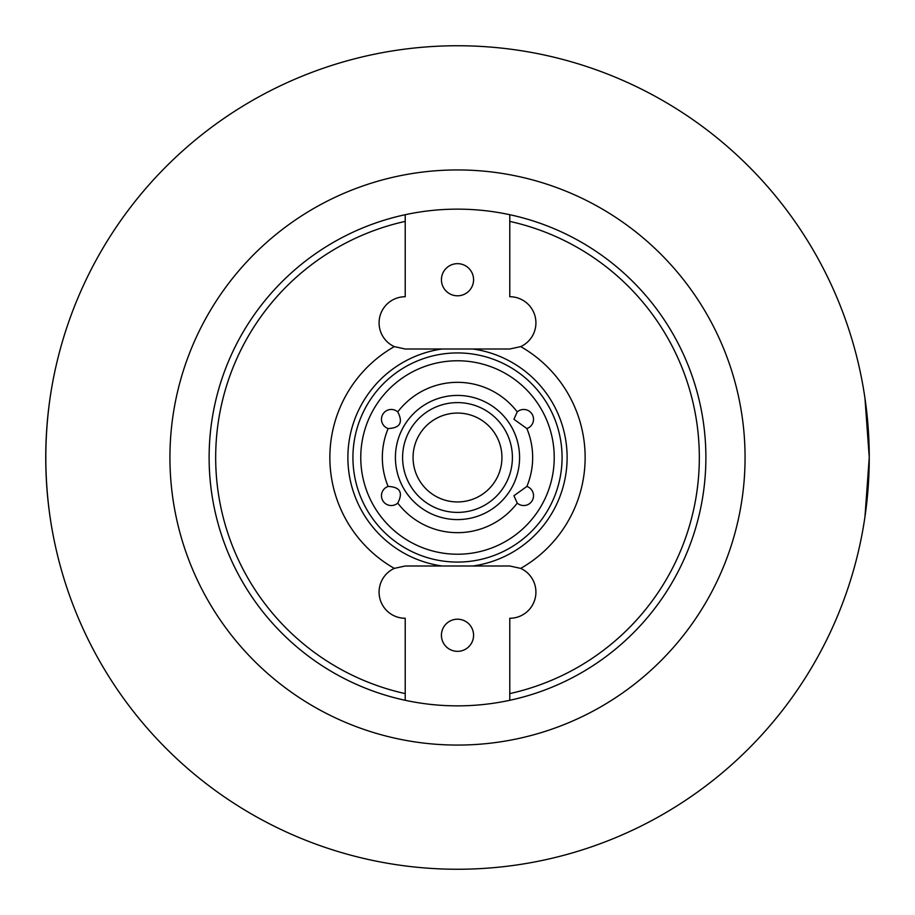 <?xml version="1.0" encoding="UTF-8"?>
<svg xmlns="http://www.w3.org/2000/svg" width="915" height="915" viewBox="0 0 915 915"><rect width="100%" height="100%" fill="white"/><g stroke="black" fill="none" stroke-linecap="round" stroke-linejoin="round"><path stroke-width="1.37" d="M513.921 495.736L526.868 486.448A9.802 9.802 0 0 1 532.21 500.631A9.802 9.802 0 0 1 517.25 503.101L513.921 495.736M381.475 495.736A9.802 9.802 0 0 1 388.132 486.448C400.072 486.952 403.286 492.499 397.75 503.101A9.802 9.802 0 0 1 381.475 495.736M381.475 419.264A9.802 9.802 0 0 1 397.75 411.899C403.286 422.501 400.072 428.048 388.132 428.552A9.802 9.802 0 0 1 381.475 419.264M513.921 419.264L517.25 411.899A9.802 9.802 0 0 1 532.21 414.369A9.802 9.802 0 0 1 526.868 428.552L513.921 419.264M517.25 503.101A75.156 75.156 0 0 1 397.75 503.101M457.5 519.594A62.094 62.094 0 0 1 403.732 426.459A62.094 62.094 0 0 1 511.268 426.459A62.094 62.094 0 0 1 457.5 519.594M388.132 486.448A75.156 75.156 0 0 1 388.132 428.552M397.75 411.899A75.156 75.156 0 0 1 517.25 411.899M526.868 428.552A75.156 75.156 0 0 1 526.868 486.448M473.57 635.273A16.07 16.07 0 0 1 457.5 651.343A16.07 16.07 0 0 1 441.43 635.273A16.07 16.07 0 0 1 457.5 619.203A16.07 16.07 0 0 1 473.57 635.273M473.57 279.727A16.07 16.07 0 0 1 457.5 295.797A16.07 16.07 0 0 1 441.43 279.727A16.07 16.07 0 0 1 457.5 263.657A16.07 16.07 0 0 1 473.57 279.727M509.781 700.295A248.354 248.354 0 0 1 405.219 700.295L405.219 693.604L405.219 700.295A248.354 248.354 0 0 1 405.219 214.705L405.219 221.396L405.219 214.705A248.354 248.354 0 0 1 509.781 214.705L509.781 221.396L509.781 214.705A248.354 248.354 0 0 1 509.781 700.295L509.781 693.604L509.781 700.295A248.354 248.354 0 0 0 509.781 214.705M405.219 693.604L405.219 618.277A26.146 26.146 0 0 1 394.285 568.387L405.219 565.996L509.781 565.996L520.715 568.387A26.146 26.146 0 0 1 509.781 618.277L509.781 693.604A241.823 241.823 0 0 0 509.781 221.396L509.781 296.723A26.146 26.146 0 0 1 520.715 346.613L509.781 349.004L405.219 349.004L394.285 346.613A26.146 26.146 0 0 1 405.219 296.723L405.219 221.396A241.823 241.823 0 0 0 405.219 693.604M394.285 568.387A127.642 127.642 0 0 1 394.285 346.613M520.715 346.613A127.642 127.642 0 0 1 520.715 568.387M864.961 516.792L869.25 457.5A411.75 411.75 0 0 1 251.625 814.087A411.75 411.75 0 0 1 251.625 100.913A411.75 411.75 0 0 1 869.25 457.5L864.961 398.208M457.5 562.073A104.573 104.573 0 0 0 548.062 405.219A104.573 104.573 0 0 0 366.938 405.219A104.573 104.573 0 0 0 457.5 562.073M457.5 512.4A54.9 54.9 0 0 1 409.954 430.05A54.9 54.9 0 0 1 505.046 430.05A54.9 54.9 0 0 1 457.5 512.4M457.5 501.946A44.446 44.446 0 0 1 419.013 435.277A44.446 44.446 0 0 1 495.987 435.277A44.446 44.446 0 0 1 457.5 501.946M50.039 398.208C44.412 437.736 44.412 477.264 50.039 516.792M442.071 349.004A109.583 109.583 0 0 0 442.071 565.996M472.929 565.996A109.583 109.583 0 0 0 472.929 349.004M405.219 214.705A248.354 248.354 0 0 0 405.219 700.295M457.5 745.073A287.573 287.573 0 0 0 706.54 313.719A287.573 287.573 0 0 0 208.46 313.719A287.573 287.573 0 0 0 457.5 745.073M457.5 554.227A96.727 96.727 0 0 1 373.732 409.131A96.727 96.727 0 0 1 541.268 409.131A96.727 96.727 0 0 1 457.5 554.227"/></g></svg>
